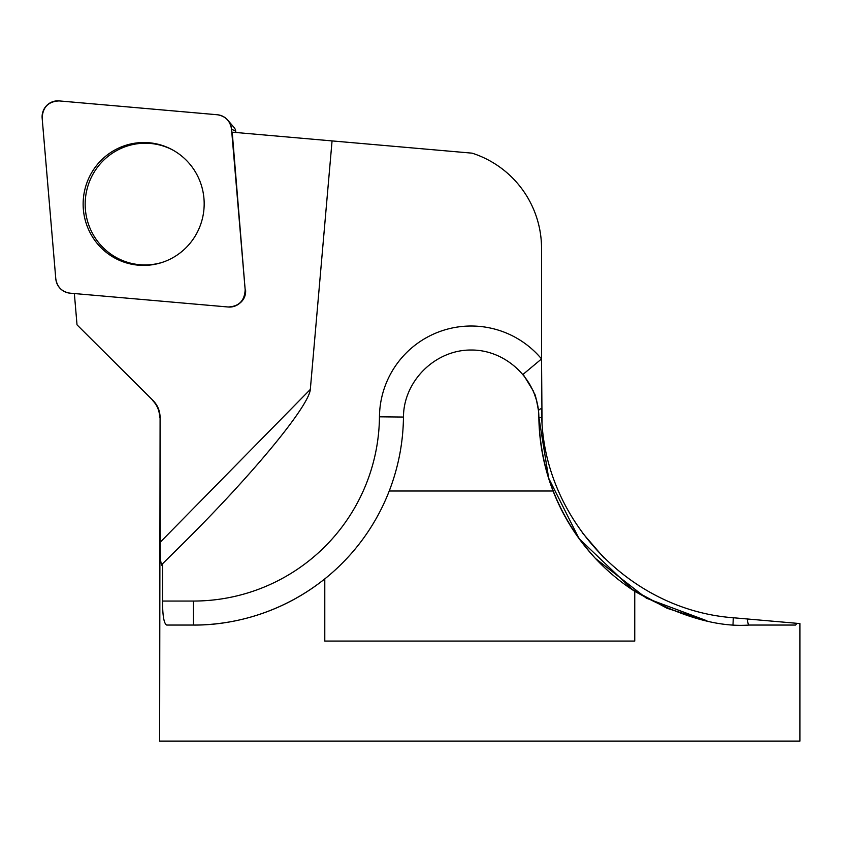 <?xml version="1.0" encoding="UTF-8"?>
<svg xmlns="http://www.w3.org/2000/svg" width="842" height="842" viewBox="0 0 842 842"><rect width="100%" height="100%" fill="white"/><g stroke="black" fill="none" stroke-linecap="round" stroke-linejoin="round"><path stroke-width="1.26" d="M74.359 293.542L77.022 324.844L152.981 400.445C157.601 405.107 159.969 410.77 160.096 417.422L160.212 542.237L310.319 389.436A179.535 20.008 -45.5 0 1 197.996 528.502A179.535 20.008 -45.5 0 1 181.009 545.532L162.548 563.761L162.548 601.051L193.397 601.051A186.071 186.071 0 0 0 379.458 416.811A91.704 91.704 0 0 1 541.543 358.934L542.038 422.737M160.096 417.422L159.643 741.107L799.9 741.107L799.9 623.575L796.995 623.322L795.564 625.059L748.927 625.059C716.963 627.364 678.905 616.123 634.752 591.326L634.752 641.067L324.791 641.067L324.791 578.896A210.079 210.079 0 0 0 389.236 491.002C398.413 467.205 403.16 442.555 403.465 417.053C403.56 381.068 435.177 349.767 471.162 350.019C507.137 349.767 538.754 381.068 538.848 417.053C539.164 442.555 543.9 467.205 553.078 491.002A210.079 210.079 0 0 0 634.752 591.326M582.232 532.639L603.914 557.846M324.791 578.896A210.079 210.079 0 0 1 193.397 625.059C222.446 625.374 275.334 618.281 324.791 578.896A210.079 210.079 0 0 1 193.397 625.059L166.737 625.059C163.958 623.754 162.559 615.755 162.548 601.051M161.822 565.319L162.548 563.761M162.159 564.719C160.685 565.003 160.033 557.509 160.212 542.237M245.169 289.785L231.529 129.163A15.882 15.64 -85 0 0 217.331 114.754L59.129 100.914A15.882 15.64 -85 0 0 42.153 118.133L55.782 278.744A15.882 15.64 -85 0 0 69.991 293.163L228.193 307.004A15.882 15.64 -85 0 0 245.169 289.785L232.213 132.173L332.064 140.909L310.319 389.436M245.601 289.995A14.851 14.619 95 0 1 240.254 302.815L239.433 303.488M77.022 324.844L152.981 400.445M332.064 140.909L472.109 153.16A100.04 100.04 0 0 1 541.543 248.401L541.543 358.934L523.114 374.322L523.64 374.953M389.236 491.002L553.078 491.002M705.785 620.543L667.085 608.282L632.531 589.621L579.054 538.585L548.679 478.214L538.848 417.053L538.512 410.885A24.008 4.178 -5.8 0 1 541.543 408.465L541.753 417.748C544.816 520.682 630.595 610.239 733.319 617.754L796.995 623.322M536.775 401.066L533.418 391.151L523.114 374.322M541.753 417.748A24.008 1.526 -0.6 0 1 538.848 417.053C540.196 470.667 558.772 517.483 594.578 557.488M747.359 618.975A24.008 2.358 -90 0 0 748.927 625.059M163.285 262.03A60.866 59.94 95 0 1 85.4 198.859A60.866 59.94 95 0 1 173.073 150.181M227.793 120.164L234.255 127.752A6.136 6.041 95 0 1 235.707 131.236L235.813 132.489M100.924 160.569A61.455 60.519 -85 0 0 92.115 236.297A61.455 60.519 -85 0 0 162.653 262.251A61.455 60.519 -85 0 0 186.398 247.348A61.455 60.519 -85 0 0 172.484 149.855A61.455 60.519 -85 0 0 100.924 160.569M55.782 278.702C57.109 287.006 61.855 291.827 70.033 293.163L228.119 306.993C238.981 306.488 244.654 300.72 245.159 289.701L231.539 129.215C230.213 120.911 225.467 116.091 217.289 114.744L59.203 100.914C48.341 101.419 42.658 107.187 42.163 118.217L55.782 278.702M193.397 601.051L193.397 625.059M379.458 416.811L403.465 417.053M733.319 617.754L733.003 624.438M235.707 131.236L231.529 129.163M534.365 393.467C535.123 393.824 536.501 399.634 538.512 410.885M706.891 620.775L646.435 598.22L595.557 558.541M159.643 417.422C159.548 410.833 157.201 405.17 152.613 400.445"/></g></svg>
